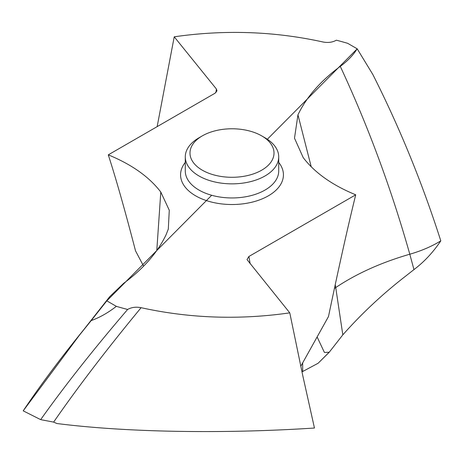<?xml version="1.0" encoding="UTF-8"?>
<svg xmlns="http://www.w3.org/2000/svg" width="464" height="464" viewBox="0 0 464 464"><rect width="100%" height="100%" fill="white"/><g stroke="black" fill="none" stroke-linecap="round" stroke-linejoin="round"><path stroke-width="0.7" d="M300.782 366.276L328.477 316.558C339.027 266.185 348.11 225.603 355.72 194.805C332.294 185.188 314.789 172.788 303.207 157.603L294.495 138.179L297.952 114.828C306.478 97.051 320.589 80.91 340.286 66.387C347.548 61.051 353.179 55.193 357.187 48.813L347.646 43.309A255.478 147.5 0 0 0 336.371 40.2C332.502 42.369 328.007 42.961 322.898 41.969C274.276 31.274 224.721 29.557 174.226 36.807L216.392 89.007L216.966 90.834L215.076 93.194L108.28 154.848C131.706 164.471 149.211 176.871 160.793 192.055L169.279 210.25L168.304 229.088L166.048 234.83C157.522 252.602 143.411 268.749 123.714 283.266L109.753 296.624L91.199 320.583C99.58 317.591 107.961 312.846 116.354 306.35A255.478 147.5 0 0 0 127.629 309.459C93.827 348.899 64.838 385.63 40.664 419.636L23.2 410.843C41.725 383.189 64.392 353.098 91.205 320.583L79.588 334.985L23.2 410.843M40.664 419.636L53.627 422.107L56.904 423.522C128.122 432.587 225.197 433.857 314.459 428.028L302.743 375.48L289.774 312.852L247.086 259.683M116.354 306.35L106.813 300.846L211.688 195.274M127.629 309.459C131.498 307.284 135.993 306.698 141.102 307.69C189.724 318.379 239.279 320.102 289.774 312.852M355.72 194.805L248.924 256.464L247.039 259.463M108.28 154.848C115.925 178.379 125.002 210.378 135.523 250.844L143.614 266.162M329.254 352.24L318.124 363.248L301.971 371.89L318.124 363.248L329.498 351.898L329.254 352.24L324.411 352.443L317.115 336.957M342.821 334.851C361.595 313.676 382.243 294.333 404.759 276.817L413.963 269.596L404.759 276.817C382.237 294.338 361.589 313.681 342.821 334.851L329.498 351.898L342.821 334.851L335.733 287.57L334.364 288.509M413.963 269.596C424.2 261.853 433.144 252.271 440.8 240.857C433.144 252.271 424.2 261.853 413.963 269.596L409.799 254.214C421.509 250.827 431.839 246.372 440.8 240.857C422.275 182.955 399.608 127.478 372.801 74.431C399.608 127.478 422.275 182.955 440.8 240.857M357.187 48.813L372.801 74.431L357.187 48.813L267.351 139.246M157.151 126.637L174.226 36.807M202.292 135.882L198.963 137.808A46.719 26.976 0 0 0 185.281 156.878A46.719 26.976 0 0 0 198.963 175.955A46.719 26.976 0 0 0 249.881 181.801A46.719 26.976 0 0 0 278.719 156.878A46.719 26.976 0 0 0 265.037 137.808L261.708 135.882A42.009 24.256 0 0 0 202.292 135.882A42.009 24.256 0 0 0 202.292 170.184A42.009 24.256 0 0 0 261.708 170.184A42.009 24.256 0 0 0 261.708 135.882L265.037 137.808M91.199 320.583L106.813 300.846M278.719 162.417A51.429 29.69 180 0 1 261.394 199.195A51.429 29.69 180 0 1 195.634 195.825A51.429 29.69 180 0 1 185.281 162.417M156.791 250.496L160.793 192.055M250.148 263.796L248.924 256.464M340.286 66.387C368.08 126.022 391.251 188.633 409.799 254.214C381.263 262.485 356.578 273.603 335.733 287.57L335.211 284.577M311.211 166.762L297.952 114.828M302.667 371.635L302.667 362.894M216.392 89.007L215.911 92.609M53.627 422.107C77.784 387.173 106.946 349.038 141.102 307.69M278.719 156.878L278.719 170.984A46.719 26.976 180 0 1 249.881 195.901A46.719 26.976 180 0 1 198.963 190.054A46.719 26.976 180 0 1 185.281 170.984L185.281 156.878M79.588 334.985L109.753 296.624"/></g></svg>
